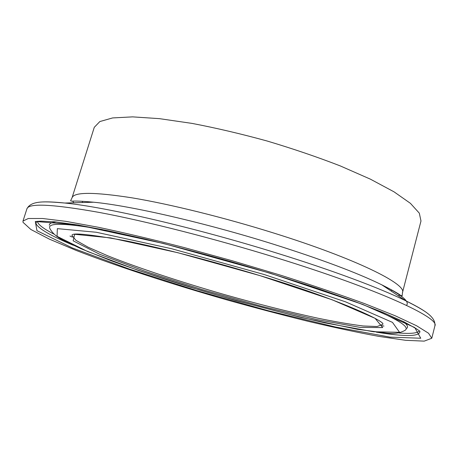 <?xml version="1.0" encoding="UTF-8"?>
<svg xmlns="http://www.w3.org/2000/svg" width="458" height="458" viewBox="0 0 458 458"><rect width="100%" height="100%" fill="white"/><g stroke="black" fill="none" stroke-linecap="round" stroke-linejoin="round"><path stroke-width="0.69" d="M23.009 222.302L30.858 229.487L49.378 239.133L76.148 250.423C117.54 266.47 171.796 284.115 226.996 299.927C254.665 307.673 281.716 314.806 308.142 321.327C333.853 327.401 357.372 332.416 378.686 336.367L405.679 340.311L424.217 341.13L431.78 338.256L428.579 333.258L416.534 325.73L395.162 315.757L364.648 303.637C340.036 294.643 312.196 285.219 281.126 275.361L232.756 260.911L184.082 247.532C152.508 239.425 123.9 232.664 98.264 227.254L65.963 221.363L42.554 218.495L28.35 218.495L22.986 221.037L23.009 222.302M406.481 305.366C409.967 301.736 401.746 294.895 381.817 284.842C391.601 289.754 397.859 293.257 400.601 295.353L402.135 295.891L402.49 292.559L420.982 220.996L419.316 213.159L410.42 203.335L394.017 191.828L370.333 179.13L340.208 165.893C317.365 157.037 293.011 148.747 267.134 141.012C241.097 133.856 216.044 127.982 191.982 123.391L159.424 118.651L132.608 116.87L112.599 117.935L99.85 121.553L94.279 127.318L72.043 197.804L70.578 200.822L72.003 201.182C75.347 200.844 82.566 201.188 93.667 202.218L64.824 203.031C50.918 201.589 41.335 201.491 36.079 202.734M197.117 290.693L268.291 310.719L335.393 326.989L389.924 337.128L420.736 338.239L414.776 327.556L362.759 304.427L270.157 273.197L163.477 243.479L77.9 224.952L35.3 221.449L36.966 230.689L72.393 247.967L129.167 269.012L197.117 290.693M73.309 245.27C50.283 235.607 37.825 228.319 35.924 223.395L36.8 221.363L40.98 221.151L54.857 221.815L77.408 224.912L107.945 230.689L145.266 239.053C172.958 245.814 201.955 253.463 232.246 261.987C262.457 270.804 291.111 279.683 318.218 288.632L354.355 301.324L383.375 312.619L404.208 321.957L416.402 328.781L419.894 331.214C420.255 336.636 405.714 336.945 376.264 332.142M37.442 221.661C38.186 224.66 43.607 228.771 53.718 233.998M398.855 332.96C410.534 333.916 417.364 333.241 419.345 330.934M264.386 274.582L345.469 301.805L392.483 322.375L399.559 332.308L373.447 331.752L325.054 322.896C285.408 313.793 243.645 302.847 199.762 290.057L138.236 270.386L87.558 251.494L57.067 236.322L57.342 228.639L96.352 232.263L171.664 248.728L264.386 274.582M102.334 229.538C66.633 223.292 49.046 222.622 49.578 227.529M49.687 228.124C52.052 232.967 56.712 237.078 63.673 240.461L81.272 248.849L111.97 261.049C136.003 269.716 162.132 278.441 190.351 287.218L236.712 300.751L301.444 317.526L357.251 329.273L386.924 333.166C394.561 333.996 400.71 332.983 405.382 330.121C410.065 326.52 394.933 317.623 359.994 303.419M406.767 328.334C408.53 326.892 407.219 324.545 402.84 321.293M56.517 221.981C51.611 222.376 49.218 223.47 49.344 225.267M259.995 275.636L177.904 252.73L110.584 237.902L74.648 234.284L73.154 240.828L99.884 254.356L145.678 271.514L201.949 289.536L261.272 306.213L316.593 319.541L360.114 327.401L382.699 327.579L375.068 318.327L332.187 299.795L259.995 275.636M72.69 201.159L73.858 202.774M398.317 295.816L400.16 295.061M402.49 292.559C407.03 284.223 355.614 258.581 274.102 233.156C224.248 217.527 169.947 204.142 132.036 197.839C93.959 191.919 73.961 191.908 72.043 197.804M430.377 315.797C426.581 311.961 418.4 306.963 405.84 300.814L381.817 284.842C357.223 272.791 320.869 259.171 272.75 243.988C204.657 222.651 130.055 205.625 93.667 202.218M26.919 208.842C28.568 202.951 52.71 204.154 99.334 212.449C146.005 221.185 214.126 238.481 276.558 257.802C378.119 289.107 440.012 317.898 434.911 325.833C435.816 316.358 423.387 309.826 405.84 300.814C379.922 288.151 332.668 270.403 277.107 253.194C195.326 227.678 105.895 207.045 64.824 203.031C45.176 201.371 31.173 200.329 26.919 208.842L22.986 221.037M70 236.053L72.444 237.095M381.331 325.667L383.959 326.079M71.946 235.378L75.891 240.295L88.257 247.263L107.504 255.696C138.035 267.89 180.292 281.842 223.842 294.402C257.11 303.826 288.168 311.698 317.022 318.024C335.061 321.739 350.462 324.39 363.217 325.981L377.106 326.525L382.705 324.333C386.953 322.014 337.059 298.484 259.932 275.624C212.793 261.226 161.743 248.036 126.213 240.879C90.237 234.381 72.158 232.504 71.986 235.235L71.946 235.378M434.911 325.833L431.78 338.256M82.629 201.297L82.24 202.539M391.664 289.908L391.338 291.173"/></g></svg>

